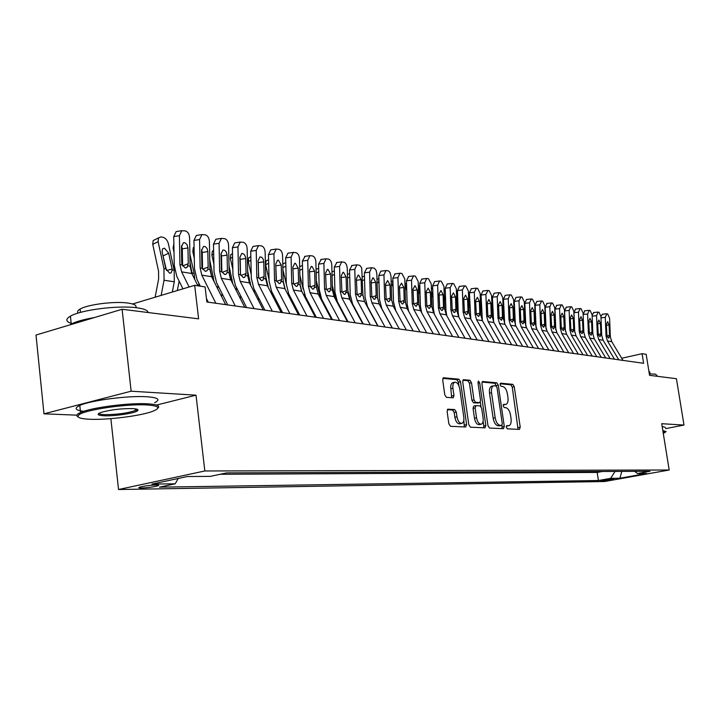 <?xml version="1.0" encoding="UTF-8"?>
<svg xmlns="http://www.w3.org/2000/svg" width="720" height="720" viewBox="0 0 720 720"><rect width="100%" height="100%" fill="white"/><g stroke="black" fill="none" stroke-linecap="round" stroke-linejoin="round"><path stroke-width="1.08" d="M506.286 427.203L507.33 428.85L519.435 429.39L520.227 427.185L514.251 386.694L512.793 384.345L500.652 383.184L500.076 384.696L501.12 386.361L502.704 386.514C505.008 387.153 506.583 389.682 507.447 394.092L507.942 397.485C508.365 401.31 507.699 403.623 505.944 404.424L503.613 404.379L503.172 405.909L504.216 407.565L505.8 407.673C508.095 408.267 509.679 410.769 510.543 415.197L511.047 418.608C511.47 422.532 510.777 424.881 508.968 425.664L506.745 425.646L506.286 427.203M141.525 488.043C148.086 487.737 153.549 486.981 157.905 485.784C159.309 485.226 158.661 484.956 155.961 484.965C149.427 485.262 143.946 486.009 139.527 487.215C138.087 487.782 138.753 488.061 141.525 488.043M448.092 409.131L447.12 411.48L448.857 423.801L450.504 426.303L465.696 426.987L466.614 424.647L460.503 381.69L458.901 379.188L443.385 377.766L442.701 380.034L444.78 394.821L446.436 397.35L453.249 397.818L453.951 395.532L452.925 388.269C452.583 385.011 453.186 382.995 454.743 382.239C457.128 382.104 458.802 384.309 459.765 388.845L463.797 417.186C464.148 420.588 463.5 422.649 461.844 423.378C459.513 423.423 457.893 421.227 456.966 416.808L456.291 412.038L454.653 409.545L447.732 409.212M665.631 428.625L684 425.07L676.422 378.702L649.557 375.336L646.173 354.321L642.069 353.7L643.617 363.294L206.874 301.995L205.083 286.911L194.679 285.327L132.552 303.984M156.537 405.054L196.011 395.172L131.13 391.203L122.112 309.267L198.621 318.852L194.679 285.327M196.011 395.172L204.831 470.97L669.186 470.016L604.566 481.518L118.53 489.519L204.831 470.97M684 425.07L661.716 423.702L669.186 470.016M487.962 425.655L489.51 428.049L503.469 428.679L504.297 426.429L498.285 385.2L496.782 382.815L482.535 381.501L481.905 383.679L487.962 425.655M484.974 427.851L470.421 427.194L468.819 424.746L462.717 381.897L463.374 379.674L469.935 380.25L471.51 382.716L473.976 399.888L475.551 402.336L479.871 402.606L480.537 400.374L477.981 382.626L478.422 381.096L479.682 382.788L485.847 425.556L484.974 427.851M131.13 391.203L43.983 413.829L36 335.043L122.112 309.267M613.863 478.908L600.732 480.69L603.162 480.825L613.863 478.908M178.164 478.485L175.239 483.804L159.471 487.152L598.428 480.528L610.614 478.35L615.06 471.429M175.239 483.804L151.938 484.101L187.272 476.532L210.267 476.379L226.791 472.878L650.016 471.303L637.47 473.544L646.569 473.481L619.938 478.233L610.614 478.35M220.194 474.273L597.177 472.428L602.406 471.474M110.88 418.644L118.53 489.519M43.983 413.829L76.842 415.161M642.069 353.7L621.729 358.245M597.177 472.428L598.428 480.528M634.671 471.357L637.47 473.544M621.783 471.402L619.938 478.233M506.34 426.132L508.815 425.691M505.737 404.469L503.208 404.91M518.058 429.327L512.253 387.135L510.795 384.786L500.094 383.778M496.314 386.064L494.757 383.265L482.022 382.059M502.092 428.616L502.029 425.268M501.714 425.394L502.299 423.819L497.016 387.567L495.963 385.893L493.542 385.803C491.805 386.64 491.139 388.953 491.544 392.76L495.171 417.708C496.053 422.217 497.673 424.746 500.022 425.304L501.714 425.394L499.869 425.772M491.796 386.199L491.517 386.262C489.771 387.09 489.096 389.412 489.51 393.21L491.544 392.76M499.68 425.817L497.979 425.736C495.63 425.178 494.01 422.649 493.128 418.14L489.51 393.21M462.852 380.241L467.874 380.718L469.935 380.25M477.927 403.002L473.481 402.786L471.906 400.338L469.449 383.184L467.874 380.718M480.357 402.147L480.978 406.503M483.111 421.272L483.786 425.988L485.847 425.556M476.541 417.771C477.441 422.082 479.007 424.224 481.23 424.206C482.823 423.513 483.444 421.488 483.093 418.131L481.68 408.339L480.123 405.909L476.019 405.63L475.128 407.907L476.541 417.771L474.471 418.212C475.371 422.514 476.928 424.665 479.16 424.638L481.068 424.242M475.686 405.702L473.742 406.107L473.058 408.357L475.128 407.907M474.471 418.212L473.058 408.357M483.597 427.788L483.786 425.988M461.655 423.414L459.747 423.819C457.416 423.864 455.787 421.677 454.86 417.258L454.185 412.488L452.556 410.004L447.318 409.671M452.979 382.644L452.655 382.716C451.098 383.481 450.495 385.488 450.828 388.737L452.925 388.269M451.692 397.746L450.828 388.737M458.946 385.821L458.424 382.167L456.822 379.665L442.845 378.342M464.328 426.924L463.824 420.174M618.768 359.802L607.464 340.965L606.051 336.159L605.286 317.367L600.993 317.799M623.025 360.405L611.757 341.667L610.353 336.888L609.588 318.195L607.716 313.983L606.852 313.812L605.286 317.367M600.939 316.404L602.451 314.262M606.924 336.069L609.525 335.313L608.715 338.166L606.987 336.321L606.348 324.513L607.599 321.66L609.102 325.017L606.384 325.287M609.525 335.313L609.102 325.017M663.255 433.224L665.271 432.423L662.94 431.28M662.832 430.614L666.108 431.559M649.332 373.968L655.146 374.085L657.036 375.462M648.882 371.178L649.818 372.132L650.106 373.941M662.166 426.465L665.442 427.446M90.009 419.274C107.46 420.057 139.707 416.025 152.064 411.543C161.163 408.078 159.48 405.873 147.006 404.946C127.692 403.677 86.544 409.491 79.497 414.486C75.708 417.168 79.218 418.761 90.009 419.274M78.039 416.817C76.266 415.944 76.392 414.864 78.435 413.577L80.532 412.524C91.197 407.565 129.375 402.615 147.618 403.803C157.077 404.397 160.479 405.855 157.833 408.177M103.977 415.764C97.245 415.35 96.327 414.216 101.223 412.362C110.673 409.743 121.086 408.492 132.471 408.6C137.466 408.897 139.095 409.671 137.349 410.922C133.947 413.397 114.048 416.286 103.977 415.764M98.964 413.325C99.207 414.045 101.07 414.486 104.562 414.648C116.874 414.639 127.152 413.262 135.396 410.517L136.98 409.212M72.054 323.649C65.709 321.759 65.169 319.257 70.425 316.152C80.838 309.87 118.674 305.127 136.908 307.791C144.171 308.781 147.924 310.356 148.149 312.534M78.192 313.065C76.95 311.868 77.589 310.536 80.109 309.078C87.543 304.488 114.615 301.077 127.863 303.039C134.406 303.975 137.025 305.514 135.711 307.647M83.844 411.3C75.15 410.256 73.8 408.303 79.794 405.441C90.441 400.383 128.592 395.451 146.835 396.747C158.22 397.611 160.83 399.591 154.674 402.687M69.831 324.918L71.253 324.063C76.041 321.552 83.727 319.401 94.302 317.592M565.317 329.634L565.146 329.013M565.011 325.611L565.182 326.241M555.696 327.429L555.435 326.484M555.3 323.001L555.561 323.946M610.128 358.587L598.734 339.552L597.321 334.692L596.556 315.693L592.164 316.134M614.475 359.199L603.126 340.263L601.713 335.43L600.948 316.53L599.04 312.282L598.158 312.102L596.556 315.693M592.128 315.144L593.721 312.561M598.212 334.611L600.867 333.846L600.048 336.726L598.266 334.854L597.636 322.92L598.914 320.04L600.444 323.433L597.663 323.712M600.867 333.846L600.444 323.433M601.281 357.354L589.815 338.103L588.384 333.189L587.619 313.983L583.137 314.442L584.793 310.824M583.866 332.793L583.137 314.442M605.727 357.975L594.297 338.832L592.875 333.945L592.11 314.838L590.166 310.536L589.266 310.356L587.619 313.983M589.302 333.135L592.011 332.343L591.174 335.25L589.356 333.36L588.717 321.291L590.031 318.375L591.597 321.813L588.753 322.101M592.011 332.343L591.597 321.813M592.245 356.085L580.689 336.618L579.249 331.659L578.484 312.228L573.966 312.696L575.667 309.042M574.731 332.163L573.966 312.696M596.79 356.715L585.279 337.365L583.848 332.433L583.083 313.11L581.094 308.745L580.176 308.565L578.484 312.228M580.194 331.614L582.966 330.804L582.111 333.738L580.248 331.821L579.6 319.626L580.95 316.683L582.543 320.157L579.636 320.454M582.966 330.804L582.543 320.157M582.993 354.78L571.356 335.106L569.907 330.084L569.142 310.437L564.588 310.914L566.325 307.224M565.389 331.173L564.588 310.914M587.646 355.437L576.045 335.871L574.605 330.876L573.84 311.337L571.815 306.927L570.87 306.738L569.142 310.437M570.879 330.066L573.705 329.229L572.832 332.19L570.924 330.255L570.276 317.916L571.653 314.946L573.282 318.465L570.312 318.771M573.705 329.229L573.282 318.465M545.85 325.161L545.499 323.874M545.364 320.292L545.715 321.579M573.525 353.457L561.798 333.558L560.349 328.482L559.584 308.601L554.994 309.087L556.776 305.361M555.831 330.075L554.994 309.087M578.286 354.123L566.604 334.332L565.155 329.292L564.39 309.528L562.32 305.055L561.357 304.866L559.584 308.601M561.339 328.482L564.237 327.618L563.346 330.615L561.384 328.653L560.736 316.17L562.149 313.164L563.814 316.737L560.772 317.043M564.237 327.618L563.814 316.737M535.77 322.812L535.329 321.165M535.185 317.484L535.635 319.131M535.113 315.423L535.473 314.865M563.832 352.098L552.024 331.965L550.557 326.835L549.801 306.729L545.175 307.224L547.002 303.453M546.066 328.905L545.175 307.224M568.701 352.782L556.938 332.766L555.48 327.663L554.715 307.665L552.6 303.147L551.619 302.949L549.801 306.729M551.583 326.853L554.544 325.971L553.635 328.995L551.628 327.015L550.971 314.388L552.42 311.346L554.121 314.964L551.007 315.279M554.544 325.971L554.121 314.964M525.447 320.391L524.907 318.366M525.186 313.236L525.312 316.611M524.907 305.451L524.421 305.217M553.905 350.703L542.016 330.345L540.54 325.152L539.784 304.803L535.122 305.307L536.751 301.482M536.067 327.672L535.122 305.307M558.9 351.405L547.047 331.164L545.58 325.998L544.815 305.766L542.655 301.194L541.647 300.987L539.784 304.803M541.593 325.197L544.617 324.288L543.69 327.339L541.629 325.332L540.972 312.552L542.466 309.492L544.203 313.146L541.008 313.479M544.617 324.288L544.203 313.146M514.881 317.88L514.224 315.459M513.783 303.21L514.35 303.381M514.737 313.992L514.656 311.742M543.744 349.272L531.765 328.68L530.28 323.424L529.524 302.841L524.826 303.354L526.491 299.484M525.843 326.367L524.826 303.354M548.856 349.992L536.922 329.517L535.437 324.297L534.681 303.822L532.467 299.187L531.441 298.98L529.524 302.841M531.369 323.496L534.456 322.56L533.511 325.638L531.396 323.613L530.739 310.68L532.269 307.584L534.042 311.283L530.775 311.634M534.456 322.56L534.042 311.283M504.045 315.297L503.289 312.444M502.884 301.158L503.55 301.293M533.331 347.814L521.262 326.979L519.768 321.66L519.012 300.825L514.278 301.347L515.997 297.441M515.358 325.008L514.278 301.347M538.569 348.552L526.545 327.834L525.06 322.551L524.304 301.833L522.036 297.135L520.983 296.928L519.012 300.825M520.893 321.759L524.052 320.787L523.089 323.901L520.911 321.849L520.254 308.763L521.82 305.631L523.638 309.384L520.29 309.744M524.052 320.787L523.638 309.384M492.939 312.615L492.075 309.321M491.715 299.061L492.471 299.205M522.657 346.32L510.507 325.233L509.004 319.851L508.248 298.755L503.478 299.295L505.233 295.344M504.63 323.586L503.478 299.295M528.03 347.067L515.916 326.106L514.422 320.76L513.666 299.799L511.353 295.029L509.877 294.813L508.248 298.755M510.156 319.968L513.387 318.978L512.406 322.119L510.174 320.049L509.508 306.801L511.119 303.633L512.973 307.431L509.544 307.8M513.387 318.978L512.973 307.431M481.563 309.843L480.573 306.081M480.258 296.91L481.122 297.072M511.722 344.781L499.473 323.442L497.961 317.997L497.214 296.64L492.408 297.189L494.208 293.193M493.632 322.11L492.408 297.189M517.221 345.555L505.026 324.342L503.514 318.924L502.767 297.702L500.4 292.878L499.284 292.662L497.214 296.64M499.149 318.15L502.461 317.124L501.462 320.292L499.167 318.195L498.501 304.785L500.157 301.581L502.047 305.433L498.537 305.82M502.461 317.124L502.047 305.433M469.89 306.972L468.774 302.706M468.504 294.759L469.485 294.876M500.499 343.206L488.169 321.606L486.648 316.089L485.901 294.471L481.05 295.029L482.904 290.988M482.355 320.571L481.05 295.029M506.142 343.998L493.857 322.533L492.345 317.052L491.589 295.56L489.168 290.673L488.034 290.448L485.901 294.471M487.872 316.278L491.265 315.216L490.239 318.42L487.881 316.296L487.206 302.715L488.907 299.484L490.851 303.381L487.242 303.786M491.265 315.216L490.851 303.381M488.997 341.595L476.568 319.725L475.038 314.136L474.3 292.248L469.413 292.815L471.321 288.729M470.79 318.987L469.413 292.815M494.784 342.405L482.409 320.67L480.879 315.126L480.132 293.364L477.657 288.405L476.487 288.18L474.3 292.248M475.038 314.136L479.781 313.263L478.737 316.503L476.307 314.352L475.632 300.6L477.378 297.324L479.367 301.284L475.668 301.698M479.781 313.263L479.367 301.284M477.189 339.93L464.679 317.79L463.131 312.138L462.393 289.962L457.47 290.547L459.432 286.407M458.946 317.403L458.199 312.678L457.47 290.547M483.129 340.767L470.664 318.762L469.125 313.146L468.387 291.114L465.849 286.083L464.643 285.849L462.393 289.962M464.436 312.39L467.991 311.265L466.938 314.532L466.353 314.622L464.427 312.354L463.752 298.431L465.552 295.119L467.586 299.124L463.788 299.556M467.991 311.265L467.586 299.124M457.911 303.993L456.669 299.205M456.453 292.68L457.542 292.635M445.626 300.906L444.249 295.56M444.087 290.727L445.284 290.331M433.017 297.702L431.496 291.897M432.702 287.982L431.406 289.143M465.066 338.238L452.466 315.81L450.909 310.086L450.18 287.622L445.212 288.216L447.228 284.031M446.805 315.81L445.941 310.635L445.212 288.216M471.168 339.093L458.613 316.809L457.065 311.121L456.327 288.801L453.726 283.698L452.493 283.455L450.18 287.622M452.259 310.365L455.904 309.213L454.824 312.507L454.212 312.606L452.241 310.311L451.566 296.199L453.42 292.851L455.499 296.919L451.602 297.369M455.904 309.213L455.499 296.919M420.057 294.381L418.446 289.728M419.787 285.624L418.833 289.557M452.619 336.483L439.929 313.776L438.372 307.971L437.643 285.219L432.639 285.822L434.709 281.592M434.367 314.244L433.359 308.538L432.639 285.822M458.883 337.365L446.238 314.802L444.681 309.033L443.952 286.425L441.288 281.25L440.019 281.007L439.488 281.007L437.643 285.219M439.767 308.295L443.493 307.098L442.395 310.428L441.756 310.536L439.731 308.205L439.056 293.904L440.955 290.52L443.097 294.651L439.092 295.11M443.493 307.098L443.097 294.651M406.755 290.925L405.801 287.163L405.045 287.496M406.521 283.275L405.801 287.163M439.839 334.692L427.059 311.688L425.484 305.811L424.764 282.744L419.715 283.365L421.857 279.081M421.65 312.723L420.435 306.378L419.715 283.365M446.274 335.592L433.539 312.741L431.973 306.9L431.244 283.986L428.508 278.739L427.212 278.487L426.654 278.487L424.764 282.744M426.924 306.171L430.749 304.938L429.633 308.295L428.958 308.412L426.888 306.045L426.204 291.555L428.166 288.126L430.353 292.32L426.24 292.806M430.749 304.938L430.353 292.32M393.084 287.325L392.427 284.706L391.257 285.219M391.158 281.709L392.886 280.953L392.427 284.706M426.708 332.847L413.829 309.546L412.245 303.588L411.534 280.206L406.449 280.845L408.645 276.507M408.672 311.337L407.16 304.164L406.449 280.845M433.314 333.774L420.489 310.626L418.914 304.704L418.194 281.484L415.386 276.156L414.054 275.895L413.46 275.904L411.534 280.206M413.739 303.993L417.663 302.715L416.529 306.108L415.809 306.225L413.694 303.831L413.001 289.143L415.026 285.669L417.267 289.926L413.046 290.43M417.663 302.715L417.267 289.926M379.026 283.59L378.675 282.186L377.091 282.879M378.882 278.712L378.675 282.186M413.208 330.957L400.23 307.332L398.646 301.302L397.935 277.605L392.814 278.244L395.082 273.861M392.373 328.032L381.87 308.718L379.485 299.556L378.792 275.58L380.808 271.188L386.64 270.504L388.674 271.026L390.069 272.619L390.996 276.273L391.698 300.132L393.291 306.207L406.314 329.985L395.883 310.932L393.516 301.896L392.814 278.244M420.003 331.911L407.079 308.448L405.495 302.445L404.784 278.91L401.904 273.51L400.536 273.24L399.906 273.249L397.935 277.605M400.194 301.743L404.217 300.429L403.056 303.849L402.3 303.984L400.131 301.545L399.438 286.659L401.517 283.149L403.821 287.46L399.483 287.991M404.217 300.429L403.821 287.46M364.563 279.693L362.511 280.485M364.527 301.518L362.916 294.984M362.7 323.649L362.817 323.082M364.482 276.696L364.545 279.594M371.943 297.072L376.164 295.659L374.967 299.16L374.13 299.313L371.844 296.793L371.151 281.484L372.816 277.893L373.356 277.884L375.786 282.33L371.196 282.906M399.321 329.004L386.262 305.064L384.66 298.944L383.958 274.923L378.792 275.58M385.974 270.513L383.958 274.923M386.262 299.439L390.384 298.08L389.214 301.536L388.413 301.68L386.181 299.205L385.497 284.112L387.639 280.557L389.997 284.931L385.533 285.48M390.384 298.08L389.997 284.931M361.08 320.634L361.197 320.067M355.599 310.419L355.716 309.852M350.334 300.6L347.85 290.412M348.084 321.813L337.365 301.689L334.944 292.131L334.278 267.12L336.852 262.512M385.038 327.006L371.88 302.733L370.278 296.532L369.585 272.16L364.374 272.844L366.795 268.344M378.036 326.016L367.461 306.441L365.058 297.153L364.374 272.844M392.229 328.014L379.125 303.912L377.514 297.747L376.821 273.555L376.101 270.306L374.436 268.236L371.637 267.714L369.585 272.16M376.164 295.659L375.786 282.33M346.185 319.329L346.347 318.546M340.56 308.754L340.713 307.971M335.745 299.718L332.334 285.615M370.341 324.936L357.093 300.33L355.473 294.039L354.789 269.325L349.542 270.018L352.035 265.473M363.276 323.946L352.629 304.101L350.217 294.678L349.542 270.018M377.739 325.98L364.545 301.545L362.925 295.29L361.71 267.966L359.793 265.356L356.886 264.825L354.789 269.325M357.201 294.642L361.539 293.175L360.342 296.694L359.433 296.865L357.093 294.309L356.391 278.784L358.101 275.157L358.668 275.139L361.161 279.657L356.436 280.26M361.539 293.175L361.161 279.657M330.858 318.015L331.056 317.007M325.071 307.071L325.269 306.054M320.589 298.593L316.35 280.584M315.063 316.71L315.315 315.45M309.114 305.361L309.366 304.101M304.848 297.216L304.389 294.246M303.165 289.098L299.889 275.292M299.673 266.616L300.348 266.409M301.311 290.385L300.159 285.552M298.899 314.91L299.106 313.875M292.68 303.633L292.977 302.103M286.308 284.148L282.915 269.739M288.549 295.695L288.378 293.238M282.78 264.15L284.094 263.403M355.203 322.812L341.865 297.864L340.236 291.483L339.57 266.409L334.278 267.12M362.826 323.883L349.533 299.106L347.913 292.77L347.238 267.876L346.482 264.537L344.727 262.395L341.694 261.855L339.57 266.409M342.036 292.131L346.491 290.619L345.267 294.165L344.313 294.363L341.901 291.762L341.208 276.003L342.945 272.331L343.557 272.313L346.113 276.903L341.244 277.533M346.491 290.619L346.113 276.903M339.615 320.625L326.187 295.317L324.549 288.846L323.892 263.403L318.555 264.132L321.228 259.461M332.442 319.617L321.651 299.205L319.212 289.512L318.555 264.132M347.463 321.732L334.08 296.604L332.451 290.169L331.785 264.915C331.515 261.711 330.417 259.767 328.5 259.074L326.061 258.795L323.892 263.403M326.421 289.557L330.984 287.982L329.76 291.555L328.743 291.771L326.259 289.134L325.566 273.141L327.339 269.433L327.987 269.406L330.624 274.068L325.611 274.725M330.984 287.982L330.624 274.068M323.55 318.375L310.032 292.698L308.385 286.128L307.737 260.307L302.364 261.045L305.127 256.32M316.323 317.358L305.451 296.649L303.003 286.812L302.364 261.045M331.641 319.509L318.168 294.021L316.53 287.496L315.873 261.864C315.594 258.615 314.469 256.635 312.498 255.924L309.942 255.645L307.737 260.307M310.329 286.902L315.027 285.273L313.785 288.873L312.696 289.107L310.149 286.425L309.456 270.198L311.256 266.436L311.958 266.409L314.658 271.152L309.492 271.836M315.027 285.273L314.658 271.152M285.084 289.035L283.185 280.881M275.733 301.896L276.084 300.078M269.037 279.468L265.617 264.753L266.121 260.874L267.336 260.298M271.692 294.057L271.674 291.519M306.99 316.053L293.382 289.998L291.726 283.329L291.087 257.112L285.669 257.877L287.928 253.17L288.54 253.08M299.7 315.027L288.765 294.012L286.299 284.031L285.669 257.877M315.333 317.223L301.77 291.357L300.123 284.733L299.475 258.723C299.196 255.42 298.044 253.404 296.001 252.684L293.337 252.396L291.087 257.112M293.751 284.166L298.575 282.474L297.324 286.101L296.163 286.362L293.544 283.635L292.851 267.156L294.687 263.358L295.434 263.322L298.215 268.137L292.887 268.866M298.575 282.474L298.215 268.137M268.236 287.352L265.689 276.084M258.255 300.132L258.669 298.008M251.235 274.563L248.247 261.621L248.751 257.733L250.074 257.103M254.259 292.32L254.376 289.62M258.363 274.05L258.561 274.923M289.908 313.65L276.21 287.208L274.545 280.44L273.924 253.818L268.461 254.601L270.756 249.849L271.44 249.75M282.564 312.624L271.557 291.294L269.082 281.16L268.461 254.601M298.512 314.856L284.859 288.612L283.203 281.889L282.573 255.474C282.294 252.126 281.097 250.083 279 249.336L276.21 249.057L273.924 253.818M276.66 281.349L281.61 279.594L280.35 283.239L279.117 283.536L276.426 280.755L275.724 264.024L277.587 260.181L278.397 260.136L281.259 265.041L275.814 265.788L276.138 279.495M275.814 265.788L275.751 264.969M281.61 279.594L281.259 265.041M250.794 285.543L247.644 271.044M240.219 298.359L240.696 295.902M232.857 269.406L230.346 258.381L230.841 254.502L232.281 253.809M236.241 290.493L236.502 287.622M240.075 268.902L240.435 270.468M272.277 311.175L258.489 284.337L256.824 277.461L256.221 250.425L250.713 251.226L253.035 246.42L253.809 246.312M264.879 310.14L253.8 288.495L251.316 278.199L250.713 251.226M281.16 312.426L267.417 285.786L265.761 278.964L265.14 252.135C264.852 248.733 263.628 246.645 261.459 245.889L258.534 245.61L256.221 250.425M259.029 278.442L264.114 276.624L262.854 280.287L261.531 280.62L258.759 277.785L258.066 260.793L259.956 256.905L261.774 257.283L263.286 259.389L263.772 261.837L258.282 262.611L258.615 277.281M258.282 262.611L258.066 261.009M264.114 276.624L263.772 261.837M232.758 283.626L229.014 265.743M221.607 296.577L222.147 293.76M213.885 263.979L211.869 255.042L212.355 251.172L213.606 250.434M217.602 288.603L218.025 285.534M221.202 263.493L221.724 265.806M221.121 259.551L221.58 258.966M229.194 273.555L230.4 278.883M254.079 308.628L240.21 281.367L238.536 274.383L237.942 246.915L232.398 247.743L234.747 242.892L235.611 242.757M246.618 307.575L235.476 285.597L232.974 275.139L232.398 247.743M263.25 309.915L249.426 282.861L247.752 275.931L247.149 248.688C246.861 245.223 245.592 243.108 243.36 242.325L240.282 242.055L237.942 246.915M240.192 259.335L240.525 274.716L239.832 257.463L241.749 253.53L242.685 253.467L244.548 254.799L245.628 257.517L245.727 258.534L240.192 259.335L239.832 257.22M240.84 275.445L246.06 273.555L245.727 258.534M246.06 273.555L244.8 277.236L243.387 277.605L240.534 274.716L238.536 274.383M214.092 281.61L209.772 260.163M202.518 268.92L201.861 265.977M194.283 258.264L192.798 251.595L193.266 247.743L194.067 247.095M198.495 285.912L198.909 283.356M202.302 255.969L202.401 260.919M209.934 268.218L211.707 276.345L213.471 276.633M194.787 279.513L194.148 273.483L189.891 254.277M182.583 264.33L181.701 260.307M174.015 252.234L173.097 248.04L173.871 243.846M177.345 290.529L179.127 281.097M190.044 262.665L192.258 274.419M182.376 253.242L182.43 255.789M172.323 292.041L174.285 281.799L174.186 270.243L168.336 243.567C167.364 240.183 165.6 238.095 163.053 237.294L161.01 236.907L158.526 237.879L158.094 241.686L152.739 244.359L153.171 240.561L155.214 239.535M161.145 295.398L164.043 280.233L163.953 268.578L158.094 241.686M155.133 297.198L158.625 278.955L158.562 271.197L152.739 244.359M172.296 269.937L171.054 272.907L169.641 273.159L165.861 268.884L162.135 252.018L162.495 248.913L164.448 248.157L168.687 253.17L172.296 269.937L174.186 270.243M166.509 270.36L162.486 253.647M235.278 305.982L221.319 278.298L219.636 271.206L219.069 243.297L213.48 244.152L215.856 239.238L216.828 239.094M227.763 304.929L216.549 282.609L214.047 271.989L213.48 244.152M244.755 307.314L230.841 279.846L229.167 272.808L228.582 245.124C228.285 241.605 226.98 239.454 224.676 238.653L221.436 238.383L219.069 243.297M222.048 272.358L227.412 270.387L227.124 272.466L226.161 274.077L224.64 274.491L221.706 271.557L221.319 269.352L221.004 254.016L222.948 250.038L224.64 250.209L226.377 252.144L227.097 255.132L221.526 255.942L221.85 271.944M221.526 255.942L221.013 253.449M227.412 270.387L227.097 255.132M215.847 303.255L201.807 275.13L200.124 267.93L199.566 239.562L193.932 240.435L196.335 235.476L197.433 235.305M200.313 286.182L197.001 279.513L194.481 268.731L193.932 240.435M208.278 302.193L206.46 298.557M225.648 304.632L211.644 276.732L209.961 269.577L209.394 241.443C209.097 237.87 207.747 235.674 205.371 234.855L201.951 234.594L199.566 239.562M202.644 269.163L208.161 267.111L207.855 269.226L206.91 270.819L205.281 271.278L202.257 268.29L201.861 266.04L201.555 250.452L203.517 246.447L205.317 246.6L207.108 248.571L207.846 251.604L202.23 252.441L202.554 269.001M202.23 252.441L201.591 249.624M208.161 267.111L207.846 251.604M189.108 287.001L181.629 271.863L179.937 264.537L179.406 235.692L173.736 236.592L176.139 231.597L177.39 231.39M182.943 288.846L176.787 276.327L174.258 265.356L173.736 236.592M197.919 285.822L191.808 273.51L190.116 266.247L189.567 237.645C189.261 234.009 187.875 231.768 185.418 230.931L181.809 230.688L179.406 235.692M182.619 265.914L188.253 263.727L187.956 247.968L182.295 248.832L182.61 265.86M182.295 248.832L181.512 245.709M188.253 263.727L187.02 267.435L185.265 267.957L182.142 264.906L181.746 262.629L181.449 246.78L183.429 242.73L184.617 242.613L186.939 244.44L187.956 247.968M603.045 480.105L603.162 480.825M506.412 426.132L508.446 425.718M503.316 404.919L505.341 404.478M510.795 384.786L512.793 384.345M512.253 387.135L514.251 386.694M518.211 427.599L520.227 427.185M494.757 383.265L496.782 382.815M496.26 385.659L498.285 385.2M502.263 426.852L504.297 426.429M493.128 418.14L495.171 417.708M497.979 425.736L500.022 425.304M469.449 383.184L471.51 382.716M471.906 400.338L473.976 399.888M473.481 402.786L475.551 402.336M477.594 403.083L479.655 402.633M478.053 383.157L479.682 382.788M452.556 410.004L454.653 409.545M454.185 412.488L456.291 412.038M454.86 417.258L456.966 416.808M451.854 396L453.951 395.532M456.822 379.665L458.901 379.188M458.424 382.167L460.503 381.69M464.526 425.088L466.614 424.647M606.987 336.321L606.051 336.159M610.353 336.888L609.426 336.726M611.757 341.667L607.464 340.965M598.266 334.854L597.321 334.692M601.713 335.43L600.768 335.277M603.126 340.263L598.734 339.552M589.356 333.36L588.384 333.189M592.875 333.945L591.912 333.783M594.297 338.832L589.815 338.103M580.248 331.821L579.249 331.659M583.848 332.433L582.858 332.262M585.279 337.365L580.689 336.618M570.924 330.255L569.907 330.084M574.605 330.876L573.597 330.705M576.045 335.871L571.356 335.106M561.384 328.653L560.349 328.482M565.155 329.292L564.12 329.112M566.604 334.332L561.798 333.558M551.628 327.015L550.557 326.835M555.48 327.663L554.427 327.483M556.938 332.766L552.024 331.965M541.629 325.332L540.54 325.152M545.58 325.998L544.5 325.818M547.047 331.164L542.016 330.345M531.396 323.613L530.28 323.424M535.437 324.297L534.33 324.108M536.922 329.517L531.765 328.68M520.911 321.849L519.768 321.66M525.06 322.551L523.926 322.353M526.545 327.834L521.262 326.979M510.174 320.049L509.004 319.851M514.422 320.76L513.261 320.562M515.916 326.106L510.507 325.233M499.167 318.195L497.961 317.997M503.514 318.924L502.326 318.726M505.026 324.342L499.473 323.442M487.881 316.296L486.648 316.089M492.345 317.052L491.121 316.845M493.857 322.533L488.169 321.606M480.879 315.126L479.628 314.91M482.409 320.67L476.568 319.725M464.427 312.354L463.131 312.138M469.125 313.146L467.838 312.93M470.664 318.762L464.679 317.79M452.241 310.311L450.909 310.086M457.065 311.121L455.742 310.896M458.613 316.809L452.466 315.81M439.731 308.205L438.372 307.971M444.681 309.033L443.331 308.808M446.238 314.802L439.929 313.776M426.888 306.045L425.484 305.811M431.973 306.9L430.578 306.666M433.539 312.741L427.059 311.688M413.694 303.831L412.245 303.588M418.914 304.704L417.483 304.461M420.489 310.626L413.829 309.546M400.131 301.545L398.646 301.302M405.495 302.445L404.028 302.202M407.079 308.448L400.23 307.332M386.181 299.205L384.66 298.944M391.698 300.132L390.195 299.88M393.291 306.207L386.262 305.064M349.731 277.047L347.508 278.037M371.844 296.793L370.278 296.532M377.514 297.747L375.966 297.486M379.125 303.912L371.88 302.733M334.467 274.446L332.064 275.526M357.093 294.309L355.473 294.039M362.925 295.29L361.332 295.029M364.545 301.545L357.093 300.33M318.753 271.773L316.161 272.952M302.562 269.037L299.763 270.315M285.876 266.22L282.861 267.606M341.901 291.762L340.236 291.483M347.913 292.77L346.266 292.491M349.533 299.106L341.865 297.864M326.259 289.134L324.549 288.846M332.451 290.169L330.759 289.89M334.08 296.604L326.187 295.317M310.149 286.425L308.385 286.128M316.53 287.496L314.784 287.199M318.168 294.021L310.032 292.698M268.668 263.331L265.617 264.753M293.544 283.635L291.726 283.329M300.123 284.733L298.323 284.436M301.77 291.357L293.382 289.998M250.92 260.361L248.247 261.621M267.219 285.372L267.876 285.48M276.426 280.755L274.545 280.44M283.203 281.889L281.349 281.583M284.859 288.612L276.21 287.208M232.596 257.301L230.346 258.381M249.219 282.447L250.308 282.618M258.759 277.785L256.824 277.461M265.761 278.964L263.844 278.64M267.417 285.786L258.489 284.337M213.678 254.169L211.869 255.042M230.634 279.423L232.182 279.675M247.752 275.931L245.781 275.598M249.426 282.861L240.21 281.367M194.139 250.938L192.798 251.595M173.934 247.626L173.097 248.04M192.33 273.195L194.148 273.483M191.376 272.574L192.195 272.376M163.953 268.578L165.861 268.884M164.043 280.233L174.285 281.799M168.687 253.17L163.332 255.807M166.572 270.477L172.17 269.1M221.706 271.557L219.636 271.206M229.167 272.808L227.124 272.466M230.841 279.846L221.319 278.298M202.257 268.29L200.124 267.93M209.961 269.577L207.855 269.226M211.644 276.732L201.807 275.13M182.142 264.906L179.937 264.537M190.116 266.247L187.938 265.878M191.808 273.51L181.629 271.863M157.815 485.019L157.905 485.784M499.797 425.799L501.831 425.376M491.517 386.262L493.542 385.803M477.81 403.056L479.79 402.624M473.742 406.107L475.803 405.648M452.655 382.716L454.743 382.239M602.199 314.253L606.609 313.812M79.794 405.441L80.532 412.524M135.396 410.517L135.207 408.834M80.46 312.408L80.109 309.078M70.425 316.152L71.253 324.063M136.305 410.04L137.349 410.922M79.497 414.486L78.435 413.577M593.46 312.552L597.897 312.102M584.523 310.815L588.996 310.347M575.379 309.033L579.888 308.556M566.037 307.215L570.582 306.729M556.47 305.352L561.051 304.857M546.678 303.444L551.295 302.949M536.661 301.491L541.314 300.987M526.392 299.493L531.081 298.98M515.889 297.45L520.614 296.919M505.116 295.353L509.877 294.813M494.082 293.211L498.879 292.653M482.76 291.006L487.602 290.439M471.159 288.747L476.037 288.171M459.252 286.434L464.175 285.849M431.955 288.216L431.388 288.459M447.039 284.058L451.998 283.455M419.283 285.858L418.338 286.263M434.493 281.619L439.488 281.007M406.26 283.437L404.937 284.013M421.614 279.117L426.654 278.487M408.384 276.543L413.46 275.904M378.873 278.532L376.992 279.36M394.794 273.897L399.906 273.249M364.464 276.039L362.412 276.948M388.737 301.689L389.214 301.536M349.632 273.492L347.418 274.482M374.463 299.322L374.985 299.151M366.435 268.398L371.637 267.714M334.377 270.873L331.974 271.953M359.766 296.883L360.342 296.694M351.639 265.527L356.886 264.825M318.663 268.191L316.062 269.37M302.472 265.437L299.673 266.724M285.786 262.611L282.969 263.925M344.646 294.372L345.267 294.165M336.411 262.566L341.694 261.855M329.076 291.789L329.76 291.555M320.733 259.524L326.061 258.795M313.038 289.134L313.785 288.873M304.578 256.401L309.942 255.645M268.587 259.722L266.121 260.874M296.505 286.389L297.324 286.101M287.928 253.17L293.337 252.396M250.839 256.743L248.751 257.733M279.45 283.563L280.35 283.239M270.756 249.849L276.21 249.057M232.524 253.692L230.841 254.502M261.864 280.638L262.854 280.287M253.035 246.42L258.534 245.61M213.606 250.56L212.355 251.172M243.711 277.632L244.8 277.236M234.747 242.892L240.282 242.055M194.067 247.347L193.266 247.743M169.893 273.186L171.054 272.907M158.526 237.879L153.171 240.561M224.955 274.518L226.161 274.077M215.856 239.238L221.436 238.383M205.578 271.305L206.91 270.819M196.335 235.476L201.951 234.594M185.544 267.984L187.02 267.435M176.139 231.597L181.809 230.688"/></g></svg>
